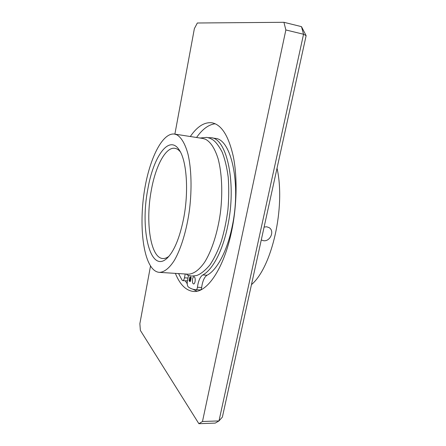 <?xml version="1.0" encoding="UTF-8"?>
<svg xmlns="http://www.w3.org/2000/svg" width="446" height="446" viewBox="0 0 446 446"><rect width="100%" height="100%" fill="white"/><g stroke="black" fill="none" stroke-linecap="round" stroke-linejoin="round"><path stroke-width="0.67" d="M200.014 138.031L206.844 137.385L210.272 138.388L213.065 139.955C215.847 141.951 218.852 145.92 222.075 151.863C224.884 158.96 226.925 167.384 228.201 177.14C228.988 187.482 228.904 198.297 227.939 209.581C226.479 220.82 224.266 231.429 221.294 241.403C217.971 250.708 214.18 258.557 209.921 264.952C205.11 270.605 200.644 274.139 196.53 275.561L191.708 276.096L187.677 275.221L186.25 274.061M261.267 239.981L263.586 240.717C270.254 241.715 274.953 230.922 269.066 227.611L266.658 226.78L264.099 227.081M147.793 189.366C153.184 156.986 169.04 133.8 179.337 150.107C186.746 160.75 188.976 191.68 183.546 218.897C179.649 237.802 174.33 250.752 167.585 257.743C150.269 275.132 139.821 229.545 147.793 189.366M180.379 151.896C178.662 149.789 176.811 148.59 174.832 148.301C165.594 146.806 155.492 166.308 151.294 190.342C145.307 221.684 150.391 257.95 162.801 258.535C164.797 258.68 166.86 257.911 168.995 256.221M176.822 134.804C181.36 137.407 185.28 144.025 188.022 154.255C191.384 168.683 192.003 189.087 189.505 209.648C186.723 230.119 181.104 248.656 174.458 260.208C169.413 268.213 164.184 272.277 159.35 272.361C156.697 272.155 154.283 270.75 152.103 268.135C142.168 255.92 139.425 221.578 144.504 190.241C149.505 158.899 162.283 132.49 174.447 134.056L176.822 134.804M174.447 134.056L202.891 138.477L205.511 139.258C210.629 141.967 214.81 148.401 218.049 158.559C221.913 172.78 222.849 192.806 220.374 212.932C217.581 232.974 211.666 251.092 204.519 262.371C198.977 270.192 193.497 274.128 188.084 274.178L159.35 272.361M277.033 168.181C285.769 207.362 271.898 267.41 251.466 284.632M192.549 279.045C192.889 277.535 193.38 276.754 194.021 276.704C195.08 277.222 195.42 278.873 195.053 281.66C194.718 283.165 194.227 283.946 193.586 283.99C192.527 283.472 192.181 281.822 192.549 279.045M208.21 137.675L211.064 137.736C226.875 138.093 236.988 183.774 227.588 226.618C222.548 251.237 212.447 269.975 202.807 274.965C200.594 276.347 198.949 279.553 197.873 284.593L197.439 287.257C197.199 288.813 196.764 289.638 196.129 289.738L195.805 289.727C193.14 289.565 190.626 288.629 188.262 286.912C187.27 285.814 186.985 283.834 187.415 280.974L188.496 275.505M211.064 137.736L215.195 138.388C231.201 138.778 241.503 184.354 232.059 227.053C227.003 251.594 216.812 270.265 207.067 275.232C204.825 276.609 203.17 279.809 202.083 284.832L201.653 287.492C201.408 289.041 200.968 289.867 200.332 289.961L195.805 289.727M185.224 274L184.471 277.813C184.07 279.636 183.501 280.573 182.76 280.634L182.068 280.138L178.545 273.576M190.096 281.621L189.054 280.785L189.745 277.44L190.291 276.793L190.537 277.373L190.052 277.278L189.762 277.969L189.249 280.573L189.829 281.192L190.481 280.473L191.005 277.864L189.935 280.685L189.494 280.339L189.589 279.876L190.046 280.127L190.308 279.224L189.907 278.254L190.397 278.767L190.721 277.144L191.2 277.641L190.392 281.275L189.762 281.543M187.51 280.489L186.779 280.868L182.76 280.634M190.035 281.56L189.054 280.785M190.152 277.15L190.425 276.843M190.124 281.225L190.414 281.236M191.178 277.774L190.827 277.68M190.057 280.64L189.684 280.54M189.963 280.556L189.494 280.339M190.531 279.185L189.818 278.711M190.894 277.685L190.955 277.384M215.206 123.765C208.644 124.557 202.428 129.134 196.552 137.496M175.373 273.376C179.928 284.632 185.988 290.658 193.564 291.461C206.955 292.95 223.937 268.721 231.641 231.084C236.893 205.94 237.473 177.603 233.397 156.964C228.714 136.019 221.573 124.629 211.973 122.789C204.407 121.936 197.182 126.513 190.308 136.521M185.224 280.779L187.214 283.706M192.862 289.22L196.931 291.205M202.484 421.498L218.992 420.918L215.245 423.098L198.883 423.7L202.484 421.498L285.864 29.966L283.924 22.3L197.338 22.997L194.372 28.616L174.882 134.123M150.519 265.972L139.871 323.634L140.362 330.402L198.883 423.7M283.924 22.3L301.49 26.643L306.129 35.663L222.381 417.094L218.992 420.918L303.548 34.247L285.864 29.966M301.49 26.643L303.548 34.247L306.129 35.663M201.653 287.492L197.439 287.257M207.067 275.232L202.807 274.965M187.995 278.031L184.471 277.813M200.332 289.961L196.129 289.738M190.264 277.167L190.542 277.183"/></g></svg>
